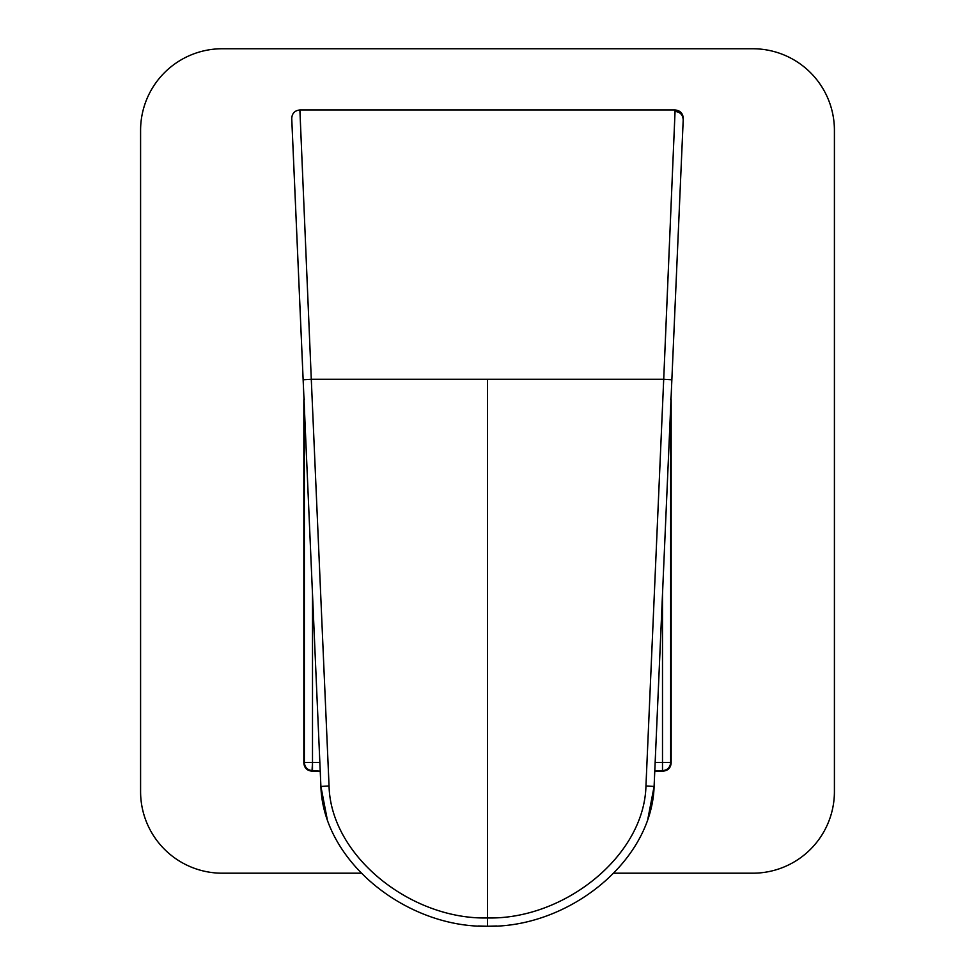 <?xml version="1.0" encoding="UTF-8"?>
<svg xmlns="http://www.w3.org/2000/svg" width="975" height="975" viewBox="0 0 975 975"><rect width="100%" height="100%" fill="white"/><g stroke="black" fill="none" stroke-linecap="round" stroke-linejoin="round"><path stroke-width="1.46" d="M291.732 118.487C292.049 113.344 294.767 110.504 299.886 109.968C294.767 110.504 292.049 113.344 291.732 118.487L320.897 786.459L291.744 118.572M665.364 379.348L663.707 379.275L675.114 109.968L487.5 109.968L675.114 109.968L663.67 380.421L663.719 379.275L311.293 379.275L329.05 785.96L320.897 786.459L303.14 379.775L311.293 379.275L299.886 109.968L487.5 109.968L299.886 109.968L311.293 379.275L309.636 379.348M307.174 379.482L304.59 379.628M311.281 379.275L311.33 380.421L311.281 379.275L487.5 379.275L487.5 926.25C406.892 927.92 323.225 861.937 320.897 786.459L329.05 785.96C330.708 855.806 410.609 919.754 487.5 917.95C410.609 919.754 330.72 855.794 329.05 785.96L311.293 379.275M683.268 118.487L671.86 379.775L683.268 118.487C682.951 113.344 680.233 110.504 675.114 109.968C680.233 110.504 682.951 113.344 683.268 118.487L683.207 119.937C682.89 114.818 680.184 111.991 675.066 111.442L675.041 111.442M670.41 379.628L667.826 379.482M496.677 925.994L487.5 926.25C568.108 927.92 651.775 861.937 654.103 786.459C651.775 861.937 568.108 927.92 487.5 926.25L487.5 917.95C564.391 919.754 644.292 855.806 645.95 785.96L654.103 786.459L671.86 379.775L654.103 786.459L647.851 818.988M303.14 379.775L320.897 786.459C323.225 861.937 406.892 927.92 487.5 926.25C568.108 927.92 651.775 861.937 654.103 786.459L645.95 785.96L663.707 379.275L671.86 379.775M487.5 917.95L487.5 379.275L663.707 379.275L645.95 785.96C644.28 855.794 564.391 919.754 487.5 917.95M327.21 819.171L320.897 786.459C323.225 861.937 406.892 927.92 487.5 926.25L478.323 925.994M304.334 399.75L303.834 395.667L304.017 399.75M304.334 762.499L303.834 399.75L303.834 762.998C304.322 767.959 307.04 770.677 312 771.152L312.5 762.499L319.849 762.499L312.5 762.499L312.5 594.055L312.5 762.499L304.334 762.499A8.166 8.166 45 0 0 312.5 770.652L320.227 771.152L312 771.152C307.04 770.677 304.322 767.959 303.834 762.998L304.334 407.099L304.334 762.499L312.5 762.499L312.5 770.652C307.539 770.177 304.822 767.447 304.334 762.499M670.983 399.75L671.166 395.667L670.666 399.75M671.166 762.998L670.666 407.099L670.666 762.499L662.5 762.499L662.5 594.055L662.5 770.652L654.786 770.652L663 771.152L654.773 771.152L663 771.152C667.96 770.677 670.678 767.959 671.166 762.998L671.166 399.75L671.166 762.998C670.678 767.959 667.96 770.677 663 771.152L662.5 770.652A8.166 8.166 -45 0 0 670.666 762.499L671.166 762.998M655.151 762.499L662.5 762.499L655.151 762.499M662.5 762.499L670.666 762.499C670.178 767.447 667.461 770.177 662.5 770.652L662.5 762.499M834.417 130.382L834.417 791.566A81.632 81.632 0 0 1 752.785 873.198L613.702 873.198L752.785 873.198A81.632 81.632 0 0 0 834.417 791.566L834.417 130.382A81.632 81.632 0 0 0 752.785 48.75A81.632 81.632 0 0 1 834.417 130.382M222.215 48.75L752.785 48.75L222.215 48.75A81.632 81.632 0 0 0 140.583 130.382A81.632 81.632 0 0 1 222.215 48.75M140.583 791.566L140.583 130.382L140.583 791.566A81.632 81.632 0 0 0 222.215 873.198A81.632 81.632 0 0 1 140.583 791.566M361.298 873.198L222.215 873.198L361.298 873.198M682.451 114.575L683.268 118.402"/></g></svg>

